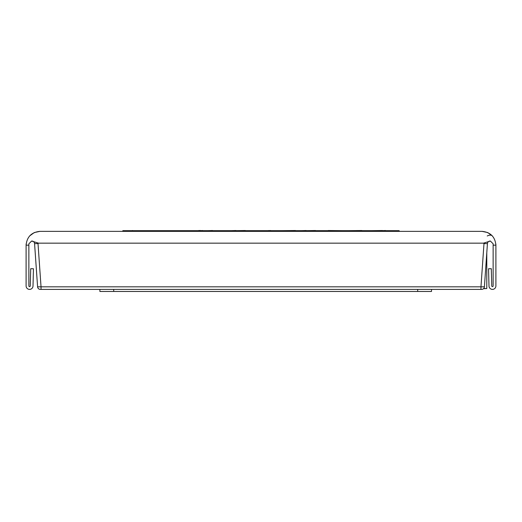 <?xml version="1.0" encoding="UTF-8"?>
<svg xmlns="http://www.w3.org/2000/svg" width="522" height="522" viewBox="0 0 522 522"><rect width="100%" height="100%" fill="white"/><g stroke="black" fill="none" stroke-linecap="round" stroke-linejoin="round"><path stroke-width="0.78" d="M389.308 230.672L385.477 230.672M371.449 230.672L382.489 230.535M362.079 230.672L365.902 230.672M348.05 230.672L361.857 230.535M328.24 230.535L342.51 230.672M319.112 230.672L315.503 230.672M306.14 230.672L315.503 230.535M281.684 230.672L295.491 230.535M270.513 230.672L272.314 230.672M269.946 230.672L270.664 230.535M268.686 230.672L269.946 230.535M268.262 230.672L268.686 230.535M248.916 230.672L245.307 230.672M235.944 230.672L245.307 230.535M212.545 230.672L225.517 230.672M198.941 230.672L184.657 230.672M131.929 230.672L132.608 230.535M132.36 230.672L149.762 230.672M179.007 230.672L161.755 230.672M200.539 230.672L202.614 230.535M198.738 230.535L200.663 230.535M207.887 230.672L212.545 230.535M231.279 230.672L235.944 230.535M254.462 230.672L268.484 230.672M301.475 230.672L306.14 230.535M382 230.672L385.477 230.535M136.64 231.363L136.64 230.672L122.827 230.672L122.827 231.363M136.64 230.672L385.36 230.672L385.36 231.363M399.173 231.363L399.173 230.672L385.36 230.672M99.885 289.397L99.885 291.465L431.511 291.465L431.511 289.397M495.893 244.714L495.9 245.177C495.065 236.805 490.458 232.199 482.08 231.363L487.724 232.564L492.383 235.97A6.91 3.83 -41.8 0 0 487.235 235.97M29.702 235.879L34.276 232.564L39.92 231.363C31.542 232.199 26.935 236.805 26.1 245.177L26.159 243.904M28.867 245.177L26.1 245.177L26.1 285.939A3.452 3.452 0 0 0 29.513 289.397A3.452 3.452 0 0 0 33.01 286.03L33.46 268.765L30.7 268.693L30.243 285.958A0.692 0.692 0 0 1 29.545 286.63A0.692 0.692 0 0 1 28.867 285.939L28.867 243.8L31.627 241.033L38.53 243.161L483.47 243.161L490.373 241.033L493.133 243.8L493.133 285.939A0.692 0.692 0 0 1 492.455 286.63A0.692 0.692 0 0 1 491.757 285.958L491.3 268.693L488.54 268.765L488.99 286.03A3.452 3.452 0 0 0 492.487 289.397A3.452 3.452 0 0 0 495.9 285.939L495.9 245.177L493.133 245.177M482.08 231.363L39.92 231.363M490.191 241.033L490.184 241.033A2.767 2.767 0 0 0 487.431 243.604L483.985 243.604L483.47 243.161M38.53 243.161L38.015 243.604L34.569 243.604L37.591 286.826A2.767 2.767 0 0 0 40.351 289.397L481.649 289.397A2.767 2.767 0 0 0 484.409 286.826L480.964 286.826L480.964 289.397M483.985 243.604L480.964 286.826L41.036 286.826L41.036 289.397M38.015 243.604L41.036 286.826L37.591 286.826M484.409 286.826L487.431 243.604M34.569 243.604A2.767 2.767 0 0 0 31.816 241.033A2.767 2.767 0 0 1 34.569 243.604M483.633 288.555L486.785 288.555L486.785 252.87M483.45 288.731L486.785 288.555M113.705 289.397L113.705 291.465M417.691 289.397L417.691 291.465M495.9 245.014L495.854 244.061M26.1 244.753L26.165 243.839"/></g></svg>

